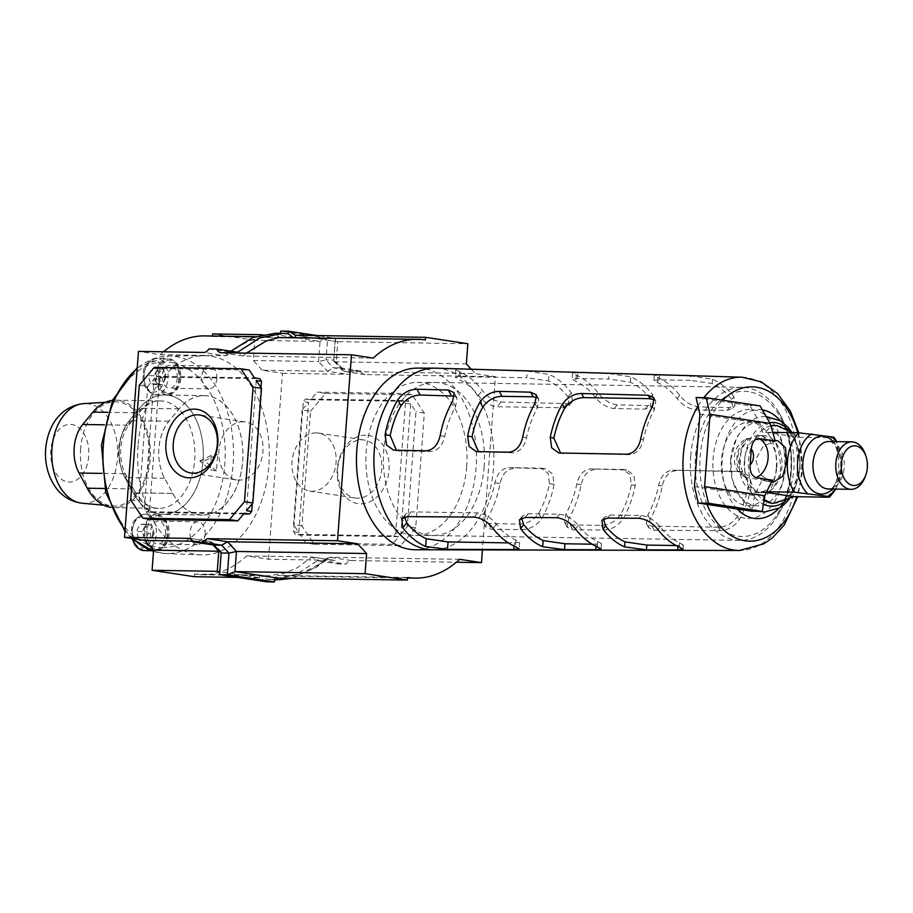 <?xml version="1.0" encoding="UTF-8"?>
<svg xmlns="http://www.w3.org/2000/svg" width="913" height="913" viewBox="0 0 913 913"><rect width="100%" height="100%" fill="white"/><g stroke="black" fill="none" stroke-linecap="round" stroke-linejoin="round"><path stroke-width="0.68" stroke-dasharray="4.57 3.42" d="M365.702 435.17A34.523 25.815 -81.4 0 0 337.205 469.099A34.523 25.815 -81.4 0 0 360.544 503.862A34.523 25.815 -81.4 0 0 389.041 469.933A34.523 25.815 -81.4 0 0 365.702 435.17M357.519 498.178A29.33 21.935 98.6 0 1 355.305 497.996A29.33 21.935 98.6 0 1 337.833 467.171A29.33 21.935 98.6 0 1 361.913 439.815A29.33 21.935 98.6 0 1 364.127 439.998A29.33 21.935 98.6 0 1 381.6 470.823A29.33 21.935 98.6 0 1 357.519 498.178M316.24 432.876A29.33 21.935 -81.4 0 0 292.171 460.232A29.33 21.935 -81.4 0 0 309.644 491.057A29.33 21.935 -81.4 0 0 311.858 491.24A29.33 21.935 -81.4 0 0 335.927 463.884A29.33 21.935 -81.4 0 0 318.454 433.059A29.33 21.935 -81.4 0 0 316.24 432.876M243.143 421.76A29.33 21.935 -81.4 0 0 219.074 449.116A29.33 21.935 -81.4 0 0 236.547 479.941A29.33 21.935 -81.4 0 0 238.761 480.124A29.33 21.935 -81.4 0 0 262.83 452.768A29.33 21.935 -81.4 0 0 245.357 421.943A29.33 21.935 -81.4 0 0 243.143 421.76M459.673 559.315L329.547 557.25L316.081 567.475L301.187 573.866L284.822 576.069L277.415 575.452L407.529 577.507M194.343 576.719L194.537 574.129A125.64 82.992 90.9 0 0 201.944 574.756A125.64 82.992 90.9 0 0 246.681 555.937L268.468 559.247L333.656 560.285A7.783 5.82 -81.4 0 1 334.249 560.331A7.783 5.82 -81.4 0 1 338.335 563.972L346.13 564.097A7.783 5.82 -81.4 0 1 351.345 560.559L456.374 562.225M246.681 555.937L311.869 556.976L297.41 567.681L283.509 573.592L267.68 575.795L259.726 575.167L267.68 575.795M287.778 337.217L425.401 339.898M246.43 353.114L243.132 356.024L373.257 358.09M268.468 559.247L282.448 373.291L262.259 370.221L327.447 371.26L333.302 367.813L341.097 367.939L342.261 370.267L345.137 371.534L475.251 373.6L495.451 376.67L482.418 549.911M282.448 373.291L347.636 374.319A7.783 5.82 -81.4 0 0 352.852 370.792L360.646 370.906A7.783 5.82 -81.4 0 0 364.732 374.558A7.783 5.82 -81.4 0 0 365.326 374.604L495.451 376.67M365.326 374.604L345.137 371.534L336.212 361.822L466.338 363.888M471.245 369.229L475.251 373.6M262.259 370.221L253.335 360.509L254.853 340.355L320.041 341.394L327.641 338.221L335.436 338.346L335.265 339.248L337.73 341.679L467.855 343.733M310.534 411.272L325.53 393.412L412.06 394.781L424.34 413.075L415.712 527.76L400.716 545.62L314.186 544.251L301.906 525.956L310.534 411.272L302.123 409.994L308.548 402.348L303.321 401.56L293.529 531.708L295.298 534.345L393.503 535.897L395.66 533.329L405.452 403.181L403.683 400.545L305.478 398.992L303.321 401.56M212.432 336.018L212.398 336.52A125.64 82.992 90.9 0 0 204.991 335.904M163.553 351.802A125.64 82.992 90.9 0 0 160.254 354.712L138.468 351.402M254.853 340.355L212.592 333.941M212.398 336.52L277.586 337.548L262.488 337.354L247.389 341.371L235.143 348.001L225.443 355.75L203.656 352.441M160.254 354.712L225.443 355.75L228.318 354.632L229.859 352.087L208.872 348.903M243.703 513.916L151.318 512.455L149.549 509.819L159.341 379.671L161.498 377.103L259.703 378.655M260.992 387.58L252.262 503.725M193.933 541.215L210.447 541.512L212.74 542.733L213.904 545.061M237.62 577.404L260.148 577.803L217.83 571.367M194.537 574.129L259.726 575.167L266.779 579.219L274.573 579.344L274.562 578.26L277.415 575.452L277.221 578.032M253.335 360.509L318.523 361.537L320.041 341.394L277.78 334.968L277.586 337.548L280.439 334.74L280.417 333.656L288.223 333.781M262.271 334.729L277.78 334.968L280.394 333.302M412.06 394.781L403.649 393.503L408.91 401.343L403.683 400.545M405.452 403.181L410.679 403.968L415.94 411.809L407.312 526.481L400.887 534.128L395.66 533.329M424.34 413.075L415.94 411.809M325.53 393.412L317.131 392.134L403.649 393.503M305.478 398.992L310.705 399.78L317.131 392.134M301.906 525.956L293.507 524.678L302.123 409.994M293.529 531.708L298.768 532.507L293.507 524.678M314.186 544.251L305.787 542.973L300.525 535.132L295.298 534.345M400.716 545.62L392.316 544.342L305.787 542.973M415.712 527.76L407.312 526.481M393.503 535.897L398.73 536.696L392.316 544.342M310.705 399.78L408.91 401.343M298.768 532.507L308.548 402.348M398.73 536.696L300.525 535.132M410.679 403.968L400.887 534.128M244.296 513.22L146.091 511.657L151.341 519.497M154.286 367.38L162.685 368.658L249.215 370.027M139.29 385.24L147.689 386.519L154.103 378.872L159.341 379.671M161.498 377.103L156.271 376.304L162.685 368.658M130.662 499.925L139.061 501.191L147.689 386.519M149.549 509.819L144.322 509.032L139.061 501.191M151.318 512.455L146.091 511.657M256.233 380.493L246.453 510.652M144.322 509.032L154.103 378.872M156.271 376.304L254.465 377.868M295.47 335.254L337.73 341.679L336.212 361.822L333.907 361.171L333.816 360.007L326.021 359.882L327.641 338.221L280.611 331.065L280.462 333.097M280.451 333.302L275.372 333.222M293.016 337.296L295.31 337.331M360.646 370.906L341.097 367.939L333.816 360.007L335.436 338.346L317.382 335.596M352.852 370.792L333.302 367.813L326.021 359.882L318.523 361.537L327.447 371.26L347.636 374.319M230.852 351.174L229.859 352.087L237.654 352.213L243.132 356.024L220.752 352.669M351.345 560.559L329.547 557.25L326.683 558.368L325.142 560.913L346.13 564.097M292.845 578.283L325.142 560.913L317.347 560.787L311.869 556.976L333.656 560.285M334.249 560.331L311.869 556.976M274.619 579.652L271.515 579.607L295.264 575.03L317.347 560.787L338.335 563.972M271.515 579.607L266.779 579.219L266.585 581.809L259.532 577.746L218.333 571.481M219.691 572.965L219.565 574.654M219.577 551.235L221.094 551.829L221.186 552.993M690.696 456.215A76.544 50.557 -89.1 0 1 742.155 387.306A76.544 50.557 -89.1 0 1 778.675 412.117A76.544 50.557 -89.1 0 1 791.183 471.485A76.544 50.557 -89.1 0 1 777.009 516.747A76.544 50.557 -89.1 0 1 739.724 540.382A76.544 50.557 -89.1 0 1 690.696 456.215M466.691 466.577A76.544 50.557 -89.1 0 1 415.689 535.486A76.544 50.557 -89.1 0 1 366.204 451.296A76.544 50.557 -89.1 0 1 417.207 382.399A76.544 50.557 -89.1 0 1 466.691 466.577M484.152 466.623A76.544 50.557 -89.1 0 1 433.139 535.52A76.544 50.557 -89.1 0 1 432.694 535.52A76.544 50.557 -89.1 0 1 383.665 451.342A76.544 50.557 -89.1 0 1 434.668 382.433A76.544 50.557 -89.1 0 1 435.124 382.444A76.544 50.557 -89.1 0 1 484.152 466.623M435.889 368.179A90.821 59.984 -89.1 0 1 493.522 468.038A90.821 59.984 -89.1 0 1 433.002 549.797M417.355 368.122A90.821 59.984 -89.1 0 1 476.061 468.004A90.821 59.984 -89.1 0 1 415.541 549.752M513.677 468.335C506.749 469.202 502.196 474.269 500.039 483.525A90.707 59.916 -89.1 0 1 487.359 518.424L485.796 526.858L491.479 529.392L522.487 529.563C530.179 529.22 536.559 525.603 541.614 518.71A89.965 59.425 90.9 0 0 554.123 484.324L552.719 474.041L545.746 468.883L508.758 467.593C501.762 468.46 497.163 473.516 494.926 482.749A83.037 54.848 -89.1 0 1 484.152 512.398L482.657 520.958L488.398 523.583L519.577 524.073C527.326 523.822 533.706 520.227 538.716 513.266A83.037 54.848 90.9 0 0 549.5 483.616L548.142 473.345L541.112 468.175L508.758 467.593M594.797 469.522C587.869 470.389 583.316 475.456 581.147 484.712A89.588 59.174 -89.1 0 1 568.742 518.846L567.178 527.292L572.873 529.825L603.881 529.996C611.573 529.666 617.953 526.036 622.997 519.132A88.846 58.694 90.9 0 0 635.22 485.511L633.839 475.228L626.866 470.069L590.597 468.883C583.612 469.761 579.002 474.817 576.776 484.05A83.037 54.848 -89.1 0 1 566.003 513.688L564.508 522.259L570.248 524.884L601.427 525.374C609.188 525.112 615.567 521.517 620.566 514.555A83.037 54.848 90.9 0 0 631.34 484.917L629.993 474.646L622.963 469.476L590.597 468.883M675.917 470.709C668.989 471.576 664.436 476.643 662.256 485.899A88.481 58.443 -89.1 0 1 650.124 519.28L648.572 527.737L654.267 530.27L720.163 530.624C727.855 530.293 734.223 526.664 739.256 519.737A87.271 57.645 90.9 0 0 751.091 487.2L749.721 476.917L742.76 471.77L672.447 470.184C665.451 471.062 660.852 476.118 658.627 485.351A83.037 54.848 -89.1 0 1 647.853 514.989L646.358 523.56L652.099 526.173L718.348 527.223C726.109 526.972 732.488 523.366 737.487 516.416A83.037 54.848 90.9 0 0 748.272 486.766L746.914 476.495L739.884 471.336L672.447 470.184M737.213 508.986A54.518 36.006 -89.1 0 1 724.431 445.327A54.518 36.006 -89.1 0 1 762.138 409.88A54.518 36.006 -89.1 0 1 762.389 409.926M780.101 420.562A54.518 36.006 -89.1 0 1 778.709 508.358M776.29 468.141A41.724 27.561 90.9 0 0 749.562 422.251A41.724 27.561 90.9 0 0 721.51 459.81A41.724 27.561 90.9 0 0 748.238 505.699A41.724 27.561 90.9 0 0 776.29 468.141M730.674 459.958A41.724 27.561 -89.1 0 1 758.726 422.399A41.724 27.561 -89.1 0 1 785.454 468.289A41.724 27.561 -89.1 0 1 757.402 505.848A41.724 27.561 -89.1 0 1 730.674 459.958M744.825 518.207A54.518 36.006 -89.1 0 1 713.121 458.531A54.518 36.006 -89.1 0 1 752.985 409.732A54.518 36.006 -89.1 0 1 784.689 469.419A54.518 36.006 -89.1 0 1 744.825 518.207M527.212 371.157L461.031 369.217L455.713 369.639L459.467 371.774A90.707 59.916 -89.1 0 1 482.349 390.502C487.496 397.052 493.739 400.887 501.066 401.994L566.859 403.614L572.44 401.503L571.355 392.704A89.485 59.105 90.9 0 0 549.021 374.421L527.212 371.157L526.721 377.731L460.46 376.681L455.142 377.24L458.885 379.523A83.037 54.848 -89.1 0 1 478.321 395.432C483.536 401.914 489.825 405.68 497.186 406.742L563.447 407.791L569.073 405.623L567.966 396.858A83.037 54.848 90.9 0 0 548.53 380.938L526.721 377.731M608.982 373.565L577.838 372.652L572.519 373.075L576.274 375.22A89.12 58.866 -89.1 0 1 598.449 393.377C603.596 399.917 609.838 403.74 617.177 404.847L648.127 405.612L653.719 403.5L652.624 394.713A88.378 58.375 90.9 0 0 630.78 376.841L608.982 373.565L608.572 379.032L577.393 378.541L572.063 379.089L575.806 381.372A83.037 54.848 -89.1 0 1 595.253 397.292C600.446 403.763 606.734 407.529 614.107 408.602L645.286 409.092L650.923 406.924L649.816 398.148A83.037 54.848 90.9 0 0 630.381 382.239L608.572 379.032M690.742 375.962L659.597 375.049L654.29 375.471L658.033 377.64A88.002 58.135 -89.1 0 1 679.706 395.386C684.876 401.914 691.118 405.737 698.445 406.844L729.407 407.609L734.988 405.498L733.892 396.733A87.271 57.645 90.9 0 0 712.539 379.26L690.742 375.962L690.422 380.333L659.232 379.842L653.913 380.39L657.657 382.673A83.037 54.848 -89.1 0 1 677.104 398.582C682.308 405.064 688.596 408.83 695.957 409.891L727.136 410.394L732.762 408.214L731.667 399.449A83.037 54.848 90.9 0 0 712.22 383.54L690.422 380.333M654.553 399.883L655.796 401.286L654.301 409.857A83.037 54.848 90.9 0 0 643.528 439.495C641.314 448.717 636.703 453.772 629.696 454.663L560.616 453.099M454.606 396.105L457.025 398.136L455.53 406.707A83.037 54.848 90.9 0 0 444.757 436.346C442.543 445.567 437.932 450.623 430.925 451.513L399.746 451.022L396.402 450.292M536.97 397.634L538.875 399.438L537.38 407.997A83.037 54.848 90.9 0 0 526.596 437.647C524.393 446.868 519.782 451.924 512.775 452.814L478.492 451.695M404.585 517.009L405.692 514.03L411.318 511.862L477.579 512.912C484.929 513.962 491.217 517.739 496.432 524.222A83.037 54.848 90.9 0 0 515.879 540.131L519.623 542.413L508.324 542.881M521.585 518.139L522.613 515.891L528.239 513.722L559.429 514.213C566.779 515.263 573.067 519.029 578.283 525.523A83.037 54.848 90.9 0 0 597.73 541.432L601.462 543.714L592.172 544.205M603.55 518.961L604.463 517.18L610.089 515.012L641.268 515.514C648.629 516.564 654.906 520.33 660.133 526.824A83.037 54.848 90.9 0 0 679.569 542.733L683.312 545.015L676.202 545.54M744.357 461.35A28.554 18.865 90.9 0 0 762.64 492.746A28.554 18.865 90.9 0 0 768.267 491.548A28.554 18.865 90.9 0 0 781.836 467.045A28.554 18.865 90.9 0 0 769.134 437.03A28.554 18.865 90.9 0 0 763.553 435.649A28.554 18.865 90.9 0 0 744.357 461.35M785.557 500.792A41.895 27.664 90.9 0 0 799.742 468.529A41.895 27.664 90.9 0 0 788.524 430.149M769.739 422.685A41.895 27.664 90.9 0 0 744.746 460.163A41.895 27.664 90.9 0 0 763.405 504.216M773.528 503.303A38.939 25.724 90.9 0 0 799.662 468.255A38.939 25.724 90.9 0 0 777.009 425.629A38.939 25.724 90.9 0 0 774.772 425.447M770.857 425.823A38.939 25.724 90.9 0 0 748.546 460.494A38.939 25.724 90.9 0 0 764.01 500.392M792.507 432.694L798.464 437.259L831.663 437.784C834.733 437.749 834.95 437.475 832.325 436.962M865.376 454.537A23.727 15.669 -89.1 0 1 866.985 467.97A23.727 15.669 -89.1 0 1 865.01 477.1M696.083 397.532L749.927 405.714L760.05 423.29L765.128 440.865A20.771 15.532 98.6 0 1 770.275 439.826A20.771 15.532 98.6 0 1 771.839 439.952A20.771 15.532 98.6 0 1 775.263 441.025L765.128 440.865L748.888 438.4A20.771 15.532 -81.4 0 0 736.894 457.767A20.771 15.532 -81.4 0 0 745.944 477.476L744.597 477.043L740.009 464.751L741.196 449.048L746.4 438.742L748.888 438.4M771.862 481.973L759.901 474.429L755.61 459.547L763.451 446.012L776.586 440.785L778.104 440.911M694.462 486.458L754.606 495.599L762.184 479.941L772.318 480.112A20.771 15.532 98.6 0 1 767.171 481.151A20.771 15.532 98.6 0 1 765.596 481.014A20.771 15.532 98.6 0 1 762.184 479.941L745.944 477.476M776.803 466.965A28.554 18.865 90.9 0 0 758.52 435.569A28.554 18.865 90.9 0 0 739.325 461.27A28.554 18.865 90.9 0 0 757.607 492.666A28.554 18.865 90.9 0 0 776.803 466.965M764.147 499.525L761.18 491.673L766.68 491.765M772.763 432.385L765.642 432.271L770.926 426.029M765.642 432.271L798.464 437.259M761.18 491.673L766.338 492.461M699.906 414.148L760.05 423.29M760.061 405.874L749.927 405.714M754.606 495.599L752.129 511.257M203.074 460.654A59.722 39.453 -89.1 0 1 162.925 514.418A59.722 39.453 -89.1 0 1 133.15 492.803L124.978 477.636A40.275 26.603 -89.1 0 1 129.269 420.596L139.518 408.214A59.722 39.453 -89.1 0 1 164.819 394.987A59.722 39.453 -89.1 0 1 203.074 460.654M172.751 493.442A59.722 39.453 90.9 0 0 202.515 515.046A59.722 39.453 90.9 0 0 242.664 461.282A59.722 39.453 90.9 0 0 204.409 395.614A59.722 39.453 90.9 0 0 179.108 408.841L168.871 421.224A40.275 26.603 90.9 0 0 164.58 478.264L172.751 493.442L133.15 492.803M179.701 378.541A18.169 12.006 -89.1 0 1 167.49 394.907A18.169 12.006 -89.1 0 1 155.849 374.923A18.169 12.006 -89.1 0 1 168.072 358.558A18.169 12.006 -89.1 0 1 179.701 378.541M167.992 534.413A18.169 12.006 -89.1 0 1 155.769 550.767A18.169 12.006 -89.1 0 1 144.128 530.784A18.169 12.006 -89.1 0 1 156.351 514.43A18.169 12.006 -89.1 0 1 167.992 534.413M178.857 378.416A16.868 11.15 -89.1 0 1 167.513 393.606A16.868 11.15 -89.1 0 1 156.705 375.049A16.868 11.15 -89.1 0 1 168.049 359.859A16.868 11.15 -89.1 0 1 178.857 378.416M180.808 378.45A16.868 11.15 -89.1 0 1 169.464 393.64A16.868 11.15 -89.1 0 1 158.657 375.083A16.868 11.15 -89.1 0 1 164.671 361.833A92.875 61.342 -89.1 0 1 176.882 363.682A16.868 11.15 -89.1 0 1 180.808 378.45M167.136 534.288A16.868 11.15 -89.1 0 1 155.792 549.478A16.868 11.15 -89.1 0 1 144.984 530.921A16.868 11.15 -89.1 0 1 156.328 515.731A16.868 11.15 -89.1 0 1 167.136 534.288M169.088 534.322A16.868 11.15 -89.1 0 1 163.062 547.572A16.868 11.15 -89.1 0 1 157.744 549.5A16.868 11.15 -89.1 0 1 150.85 545.712A16.868 11.15 -89.1 0 1 146.936 530.955A16.868 11.15 -89.1 0 1 158.28 515.765A16.868 11.15 -89.1 0 1 169.088 534.322M163.062 547.572A92.875 61.342 -89.1 0 1 150.85 545.712A92.875 61.342 -89.1 0 1 102.907 445.43A92.875 61.342 -89.1 0 1 164.671 361.833A16.868 11.15 -89.1 0 1 170.001 359.893A16.868 11.15 -89.1 0 1 176.882 363.682A92.875 61.342 -89.1 0 1 224.826 463.964A92.875 61.342 -89.1 0 1 163.062 547.572M177.259 377.902A11.47 7.578 90.9 0 0 169.909 365.291A11.47 7.578 90.9 0 0 162.194 375.62A11.47 7.578 90.9 0 0 169.544 388.23A11.47 7.578 90.9 0 0 177.259 377.902M216.86 378.541A11.47 7.578 90.9 0 0 209.511 365.919A11.47 7.578 90.9 0 0 201.796 376.247A11.47 7.578 90.9 0 0 209.145 388.858A11.47 7.578 90.9 0 0 216.86 378.541M165.538 533.774A11.47 7.578 90.9 0 0 158.189 521.163A11.47 7.578 90.9 0 0 150.474 531.492A11.47 7.578 90.9 0 0 157.823 544.102A11.47 7.578 90.9 0 0 165.538 533.774M205.14 534.402A11.47 7.578 90.9 0 0 197.79 521.791A11.47 7.578 90.9 0 0 190.075 532.119A11.47 7.578 90.9 0 0 197.425 544.73A11.47 7.578 90.9 0 0 205.14 534.402M138.068 445.384A99.631 65.804 90.9 0 0 200.871 554.91A99.631 65.804 90.9 0 0 268.867 465.265A99.631 65.804 90.9 0 0 204.033 355.705A99.631 65.804 90.9 0 0 138.068 445.384M216.484 470.994L204.546 460.882L217.716 454.594L216.484 470.994L210.173 469.784L199.753 460.962L204.546 460.882M199.753 460.962L211.245 455.473L217.716 454.594M211.245 455.473L210.173 469.784M145.954 525.089L148.317 533.283L144.79 540.587L138.879 539.686L136.516 531.492L140.054 524.188L151.798 525.18L154.171 533.375L148.317 533.283M157.675 369.217L160.037 377.411L156.511 384.715L150.599 383.814L148.237 375.62L151.763 368.316L163.518 369.309L165.892 377.503L160.037 377.411M165.892 377.503L162.354 384.807L156.454 383.905L154.08 375.711L157.618 368.407L163.518 369.309M157.618 368.407L151.763 368.316M154.08 375.711L148.237 375.62M156.454 383.905L150.599 383.814M162.354 384.807L156.511 384.715M154.171 533.375L150.634 540.679L144.733 539.777L142.36 531.583L145.897 524.279L151.798 525.18M145.897 524.279L140.054 524.188M142.36 531.583L136.516 531.492M144.733 539.777L138.879 539.686M150.634 540.679L144.79 540.587M242.63 461.282A59.676 39.419 90.9 0 0 204.409 395.66A59.676 39.419 90.9 0 0 179.131 408.887L168.894 421.258A40.218 26.568 90.9 0 0 164.602 478.229L172.774 493.408A59.676 39.419 90.9 0 0 202.526 514.989A59.676 39.419 90.9 0 0 242.63 461.282M203.04 460.654A59.676 39.419 90.9 0 0 164.819 395.032A59.676 39.419 90.9 0 0 139.529 408.259L129.292 420.631A40.218 26.568 90.9 0 0 119.295 447.918A40.218 26.568 90.9 0 0 125.001 477.602L133.184 492.78A59.676 39.419 90.9 0 0 162.925 514.361A59.676 39.419 90.9 0 0 203.04 460.654M80.629 448.717A52.155 34.454 90.9 0 0 112.345 505.985A52.155 34.454 90.9 0 0 149.093 459.125A52.155 34.454 90.9 0 0 113.988 401.811A52.155 34.454 90.9 0 0 80.629 448.717M110.838 507.388A53.741 35.493 90.9 0 0 114.011 507.651A53.741 35.493 90.9 0 0 150.36 454.48A53.741 35.493 90.9 0 0 115.711 400.191A53.741 35.493 90.9 0 0 112.527 400.351M243.132 356.024L221.345 352.715M213.049 544.935L209.864 541.466L190.84 538.567M259.726 575.167L259.532 577.746M698.046 406.057A86.667 57.245 -89.1 0 1 703.832 397.657M742.064 377.195A86.667 57.245 -89.1 0 1 797.083 472.489A86.667 57.245 -89.1 0 1 739.336 550.493M707.039 504.398A77.171 50.98 -89.1 0 1 700.18 456.306A77.171 50.98 -89.1 0 1 722.731 400.202M797.745 432.773A77.171 50.98 -89.1 0 1 801.5 471.701A77.171 50.98 -89.1 0 1 796.729 496.706M748.569 391.631A72.618 47.967 90.9 0 0 695.478 456.637A72.618 47.967 90.9 0 0 737.704 536.125A72.618 47.967 90.9 0 0 790.795 471.131A72.618 47.967 90.9 0 0 748.569 391.631M662.256 485.899L658.627 485.351M741.584 471.667L738.708 471.234M748.272 486.766L751.091 487.2M737.487 516.416L739.256 519.737M718.348 527.223L720.163 530.624M652.099 526.173L654.267 530.27M647.853 514.989L650.124 519.28M500.039 483.525L494.926 482.749M544.582 468.791L539.937 468.084M549.5 483.616L554.123 484.324M538.716 513.266L541.614 518.71M519.577 524.073L522.487 529.563M488.398 523.583L491.479 529.392M484.152 512.398L487.359 518.424M581.147 484.712L576.776 484.05M625.702 469.978L621.787 469.385M631.34 484.917L635.22 485.511M620.566 514.555L622.997 519.132M601.427 525.374L603.881 529.996M570.248 524.884L572.873 529.825M566.003 513.688L568.742 518.846M563.447 453.613L559.977 453.088M626.82 454.229L629.696 454.663M643.528 439.495L640.698 439.073M654.301 409.857L652.533 406.525M399.746 451.022L394.815 450.269M426.28 450.805L430.925 451.513M444.757 436.346L440.134 435.649M455.53 406.707L452.631 401.252M481.596 452.312L477.396 451.673M508.849 452.209L512.775 452.814M526.596 437.647L522.715 437.053M537.38 407.997L534.95 403.42M514.293 542.973L514.065 546.065M515.879 540.131L515.389 546.659M496.432 524.222L493.043 528.376M477.579 512.912L474.155 517.1M407.438 516.61L411.318 511.862M596.143 544.274L595.995 546.236M597.73 541.432L597.319 546.83M578.283 525.523L575.475 528.958M559.429 514.213L556.588 517.694M525.18 517.466L528.239 513.722M677.994 545.563L677.925 546.408M679.569 542.733L679.249 547.013M660.133 526.824L657.908 529.54M641.268 515.514L639.009 518.287M607.601 518.059L610.089 515.012M459.467 371.774L458.885 379.523M460.46 376.681L461.031 369.217M548.53 380.938L549.021 374.421M567.966 396.858L571.355 392.704M563.447 407.791L566.859 403.614M501.066 401.994L497.186 406.742M478.321 395.432L482.349 390.502M576.274 375.22L575.806 381.372M577.393 378.541L577.838 372.652M630.381 382.239L630.78 376.841M649.816 398.148L652.624 394.713M645.286 409.092L648.127 405.612M617.177 404.847L614.107 408.602M595.253 397.292L598.449 393.377M658.033 377.64L657.657 382.673M659.232 379.842L659.597 375.049M712.22 383.54L712.539 379.26M731.667 399.449L733.892 396.733M727.136 410.394L729.407 407.609M698.445 406.844L695.957 409.891M677.104 398.582L679.706 395.386M835.235 489.071A33.735 22.289 90.9 0 0 841.923 468.46A33.735 22.289 90.9 0 0 835.988 441.63M827.189 497.186A38.939 25.724 90.9 0 0 838.579 468.871A38.939 25.724 90.9 0 0 831.663 437.784M832.405 489.026A28.931 19.105 90.9 0 0 840.839 468.015A28.931 19.105 90.9 0 0 833.158 441.584M740.009 464.751A10.385 7.761 98.6 0 1 737.875 456.854A10.385 7.761 98.6 0 1 741.196 449.048M828.228 488.957A23.727 15.669 90.9 0 0 844.183 467.604A23.727 15.669 90.9 0 0 828.981 441.515C828.114 438.548 842.437 447.53 840.645 467.867C836.536 483.685 832.394 490.726 828.228 488.957M144.163 374.729A18.169 12.006 90.9 0 0 155.803 394.713A18.169 12.006 90.9 0 0 168.015 378.359A18.169 12.006 90.9 0 0 156.374 358.375A18.169 12.006 90.9 0 0 144.163 374.729M164.363 378.073A15.578 10.283 -89.1 0 1 152.973 392.008A15.578 10.283 -89.1 0 1 143.912 374.958A15.578 10.283 -89.1 0 1 155.301 361.023A15.578 10.283 -89.1 0 1 164.363 378.073M144.083 550.585A18.169 12.006 90.9 0 0 156.294 534.231A18.169 12.006 90.9 0 0 144.653 514.247A18.169 12.006 90.9 0 0 132.442 530.601A18.169 12.006 90.9 0 0 133.389 539.982M152.642 533.945A15.578 10.283 -89.1 0 1 141.253 547.88A15.578 10.283 -89.1 0 1 132.191 530.83A15.578 10.283 -89.1 0 1 143.581 516.895A15.578 10.283 -89.1 0 1 152.642 533.945M125.058 529.734A98.809 65.268 90.9 0 0 133.013 538.659M153.51 551.315A98.809 65.268 90.9 0 0 165.675 553.54A98.809 65.268 90.9 0 0 233.1 464.626A98.809 65.268 90.9 0 0 168.814 355.967A98.809 65.268 90.9 0 0 137.178 368.51M179.108 408.841L139.518 408.214M168.871 421.224L129.269 420.596M164.58 478.264L124.978 477.636M179.131 408.887L139.529 408.259A5.935 3.435 -140.4 0 1 139.655 411.968A5.935 3.435 -140.4 0 1 137.498 412.802L107.86 412.334M164.602 478.229L125.001 477.602A5.935 2.876 -28.3 0 0 125.777 474.714A5.935 2.876 -28.3 0 0 123.597 473.744A34.283 22.642 -89.1 0 1 118.736 448.443A34.283 22.642 -89.1 0 1 127.249 425.184L104.424 424.819M82.318 503.257A49.907 32.971 90.9 0 0 117.492 458.429A49.907 32.971 90.9 0 0 83.905 403.58M88.709 456.089A28.839 19.047 -89.1 0 1 67.619 481.904A28.839 19.047 -89.1 0 1 50.854 450.326A28.839 19.047 -89.1 0 1 71.944 424.511A28.839 19.047 -89.1 0 1 88.709 456.089M168.894 421.258L129.292 420.631A5.935 3.435 39.6 0 1 129.406 424.351A5.935 3.435 39.6 0 1 127.249 425.184L137.498 412.802A53.741 35.493 -89.1 0 1 160.266 400.898A53.741 35.493 -89.1 0 1 194.903 455.188A53.741 35.493 -89.1 0 1 158.565 508.358A53.741 35.493 -89.1 0 1 131.78 488.923L104.755 488.489M114.011 507.651L158.565 508.358C154.183 508.518 143.992 506.92 133.949 489.893A5.935 2.876 151.7 0 0 131.78 488.923L123.597 473.744L102.073 473.402M115.711 400.191L160.266 400.898C154.571 399.974 147.689 403.66 139.655 411.968L129.406 424.351C124.545 430.331 121.657 438.308 120.756 448.294C120.128 458.349 121.806 467.148 125.777 474.714L133.949 489.893A5.935 2.876 151.7 0 1 133.184 492.78L172.774 493.408M309.644 491.057L355.305 497.996M236.547 479.941L190.874 473.002M284.822 576.069L407.495 578.009M255.115 336.692L270.271 336.931M201.944 574.756L267.132 575.783M245.357 421.943L199.696 415.004M318.454 433.059L364.127 439.998M280.633 332.161L280.439 334.74M337.171 341.633L294.853 335.197M333.667 360.498L335.265 339.248M342.261 370.267L333.907 361.171M344.555 371.488L364.732 374.558M288.462 337.228L294.659 337.776M269.609 336.931C265.112 336.167 250.116 339.978 249.135 341.04L238.407 346.723L228.318 354.632M326.683 558.368C316.24 567.452 306.688 572.839 298.049 574.539C291.509 575.852 286.91 576.354 284.263 576.057M274.562 578.26L274.368 580.839M219.725 573.752L221.323 552.502M221.094 551.829L212.74 542.733M210.447 541.512L190.269 538.442M798.807 432.796L802.276 472.101L797.791 496.718M778.675 412.117C788.57 429.384 792.781 449.139 791.32 471.393C789.95 488.592 785.191 503.714 777.009 516.747M415.689 535.486L433.139 535.52M742.155 387.306L435.124 382.444M758.726 422.399L749.562 422.251M739.884 471.336L742.76 471.77M648.572 527.737L646.358 523.56M545.746 468.883L541.112 468.175M485.796 526.858L482.657 520.958M626.866 470.069L622.963 469.476M567.178 527.292L564.508 522.259M558.79 452.985L562.271 453.51M655.796 401.286L654.028 397.977M398.57 450.919L393.629 450.166M457.025 398.136L454.149 392.727M480.421 452.22L476.209 451.581M538.875 399.438L536.456 394.884M519.623 542.413L519.132 548.884M401.754 518.846L405.692 514.03M601.462 543.714L601.062 549.078M519.508 519.691L522.613 515.891M683.312 545.015L682.992 549.272M601.929 520.284L604.463 517.18M455.713 369.639L455.142 377.24M569.073 405.623L572.44 401.503M572.519 373.075L572.063 379.089M650.923 406.924L653.719 403.5M654.29 375.471L653.913 380.39M732.762 408.214L734.988 405.498M757.402 505.848L748.238 505.699M739.724 540.382L432.694 535.52M417.207 382.399L434.668 382.433M759.399 511.371L750.406 507.651L740.705 498.498L732.146 479.12L730.754 459.718L736.665 437.407L746.811 423.929C752.529 418.976 759 416.499 766.224 416.476M768.267 491.548C769.762 493.408 781.026 478.754 780.512 467.285C779.713 449.755 775.924 439.667 769.134 437.03M835.977 489.083L842.117 468.62L836.73 441.641M789.174 499.217L800.187 468.757L798.772 449.253L791.754 432.18M765.596 481.014L771.451 481.904M744.597 477.043L738.754 472.318C738.263 471.804 734.132 467.296 734.337 457.116C735.17 448.58 739.188 442.463 746.4 438.742M758.52 435.569L763.553 435.649M757.607 492.666L762.64 492.746M771.839 439.952L775.091 440.454M202.515 515.046L162.925 514.418M167.49 394.907L155.803 394.713C146.08 391.415 141.903 384.784 143.273 374.798C142.839 366.627 147.198 361.149 156.374 358.375L168.072 358.558M132.294 539.012L131.552 530.67C131.118 522.498 135.478 517.02 144.653 514.247L156.351 514.43M151.307 550.699L155.769 550.767M167.513 393.606L169.464 393.64M155.792 549.478L157.744 549.5M200.871 554.91L165.675 553.54L153.498 551.441M131.689 538.453L124.944 531.275M209.511 365.919L169.909 365.291M197.79 521.791L158.189 521.163M137.247 367.574L168.814 355.967L204.033 355.705M197.425 544.73L157.823 544.102M209.145 388.858L169.544 388.23M156.328 515.731L158.28 515.765M168.049 359.859L170.001 359.893M204.409 395.614L164.819 394.987M204.409 395.66L164.819 395.032M103.808 505.209L112.345 505.985M105.44 402.313L113.988 401.811M202.526 514.989L162.925 514.361"/><path stroke-width="1.37" d="M189.299 477.83A34.523 25.815 98.6 0 1 165.961 443.067A34.523 25.815 98.6 0 1 194.458 409.138A34.523 25.815 98.6 0 1 217.796 443.901A34.523 25.815 98.6 0 1 189.299 477.83M197.482 414.822A29.33 21.935 -81.4 0 0 173.402 442.177A29.33 21.935 -81.4 0 0 190.874 473.002A29.33 21.935 -81.4 0 0 193.088 473.185A29.33 21.935 -81.4 0 0 217.168 445.829A29.33 21.935 -81.4 0 0 199.696 415.004A29.33 21.935 -81.4 0 0 197.482 414.822M274.539 579.903L274.379 581.935L227.36 574.779L228.98 553.118L221.699 545.187L227.554 541.74L357.679 543.806L337.49 540.736L351.471 354.78L373.257 358.09A125.64 82.992 -89.1 0 1 417.994 339.271A125.64 82.992 -89.1 0 1 425.401 339.898L425.595 337.319L467.855 343.733L466.338 363.888L471.245 369.229M351.471 354.78L221.345 352.715A7.783 5.82 98.6 0 1 220.752 352.669A7.783 5.82 98.6 0 1 216.666 349.028L208.872 348.903A7.783 5.82 98.6 0 1 203.656 352.441L138.468 351.402L124.488 537.358L189.676 538.396L194.355 542.094L202.15 542.208L207.365 538.681L337.49 540.736M482.418 549.911L481.471 562.625L459.673 559.315A125.64 82.992 -89.1 0 1 414.936 578.134A125.64 82.992 -89.1 0 1 407.529 577.507L407.335 580.097L277.221 578.032L274.368 580.839L274.379 581.935L266.585 581.809L219.565 574.654L221.186 552.993L228.98 553.118L236.478 551.463L366.592 553.529L357.679 543.806M219.565 574.654L227.36 574.779L234.961 571.606L365.086 573.672L366.592 553.529M407.335 580.097L365.086 573.672M246.43 353.114L265.067 341.656C263.309 341.53 281.626 336.669 280.177 337.627L417.994 339.271M294.853 335.197L425.595 337.319M255.115 336.692L204.991 335.904A125.64 82.992 90.9 0 0 163.553 351.802M262.271 334.729L212.592 333.941L212.432 336.018M124.488 537.358L144.676 540.428L153.601 550.151L152.083 570.294L194.343 576.719L237.62 577.404M190.84 538.567L190.269 538.442M240.815 368.749L253.095 387.044L244.467 501.728L229.471 519.588L142.942 518.219L130.662 499.925L139.29 385.24L154.286 367.38L240.815 368.749L249.215 370.027L254.465 377.868L259.703 378.655L261.472 381.292L260.992 387.58M252.262 503.725L251.68 511.44L249.523 514.008L243.703 513.916M144.676 540.428L193.933 541.215M153.601 550.151L219.577 551.235M152.083 570.294L217.271 571.321L219.691 572.965M456.374 562.225L481.471 562.625M249.523 514.008L244.296 513.22L237.871 520.866L151.341 519.497L142.942 518.219M253.095 387.044L261.495 388.322L252.867 503.006L246.453 510.652L251.68 511.44M261.472 381.292L256.233 380.493L261.495 388.322M229.471 519.588L237.871 520.866M244.467 501.728L252.867 503.006M295.31 337.331L295.47 335.254L288.417 331.191L280.611 331.065L280.451 333.302M317.382 335.596L288.417 331.191L288.223 333.781L293.016 337.296M288.223 333.781L282.927 333.336L259.703 338.004L237.654 352.213L216.666 349.028M238.156 352.989L237.654 352.213M282.927 333.336L275.372 333.222L252.684 337.57L230.852 351.174M292.845 578.283L279.15 579.732L274.756 579.378M221.186 552.993L213.904 545.061L221.699 545.187L202.15 542.208M213.904 545.061L194.355 542.094M698.046 406.057A86.667 57.245 -89.1 0 0 683.312 455.188A86.667 57.245 -89.1 0 0 739.336 550.493L433.002 549.797A90.821 59.984 -89.1 0 1 374.296 449.915A90.821 59.984 -89.1 0 1 434.816 368.167A90.821 59.984 -89.1 0 1 435.889 368.179L742.086 377.195L761.18 381.828L777.693 393.697L790.418 411.204L798.807 432.796L772.763 432.385M433.002 549.797L415.541 549.752A90.821 59.984 -89.1 0 1 356.835 449.881A90.821 59.984 -89.1 0 1 417.355 368.122L434.816 368.167M677.663 549.934L646.45 549.854L624.629 546.898A88.002 58.135 -89.1 0 1 602.957 529.152L601.929 520.284L607.601 518.059L639.009 518.287C646.415 519.269 652.715 523.012 657.908 529.54A87.271 57.645 90.9 0 0 679.249 547.013L682.992 549.272L677.663 549.934L677.925 546.408M595.733 549.74L564.519 549.66L542.699 546.716A89.12 58.866 -89.1 0 1 520.524 528.57L519.508 519.691L525.18 517.466L556.588 517.694C563.994 518.664 570.283 522.419 575.475 528.958A88.378 58.375 90.9 0 0 597.319 546.83L601.062 549.078L595.733 549.74L595.995 546.236M513.802 549.546L447.473 549.386L425.652 546.465A90.707 59.916 -89.1 0 1 402.77 527.737L401.754 518.846L407.438 516.61L474.155 517.1C481.573 518.07 487.862 521.825 493.043 528.376A89.485 59.105 90.9 0 0 515.389 546.659L519.132 548.884L513.802 549.546L514.065 546.065M626.82 454.229L558.79 452.985L551.692 447.827L550.254 437.521A88.481 58.443 -89.1 0 1 562.385 404.151C567.418 397.269 573.832 393.72 581.627 393.526L648.253 395.272L654.028 397.977L652.533 406.525A87.271 57.645 90.9 0 0 640.698 439.073C638.529 448.294 633.896 453.35 626.82 454.229M508.849 452.209L476.209 451.581L469.111 446.423L467.661 436.117A89.588 59.174 -89.1 0 1 480.067 401.982C485.111 395.101 491.525 391.574 499.32 391.369L530.67 392.191L536.456 394.884L534.95 403.42A88.846 58.694 90.9 0 0 522.715 437.053C520.558 446.286 515.936 451.342 508.849 452.209M426.28 450.805L393.629 450.166L386.53 445.008L385.069 434.702A90.707 59.916 -89.1 0 1 397.76 399.803C402.804 392.944 409.218 389.417 417.013 389.212L448.374 390.034L454.149 392.727L452.631 401.252A89.965 59.425 90.9 0 0 440.134 435.649C437.978 444.882 433.355 449.938 426.28 450.805M762.389 409.926A54.518 36.006 -89.1 0 1 780.101 420.562M778.709 508.358A54.518 36.006 -89.1 0 1 753.99 518.356A54.518 36.006 -89.1 0 1 737.213 508.986M560.616 453.099L553.883 438.08A83.037 54.848 -89.1 0 1 564.656 408.431C569.655 401.48 576.035 397.874 583.795 397.623L650.056 398.673L654.553 399.883M396.402 450.292L390.182 435.478A83.037 54.848 -89.1 0 1 400.967 405.84C405.965 398.89 412.345 395.283 420.106 395.021L454.606 396.105M478.492 451.695L472.032 436.779A83.037 54.848 -89.1 0 1 482.806 407.141C487.804 400.179 494.184 396.573 501.945 396.322L533.135 396.813L536.97 397.634M508.324 542.881L448.043 541.923L426.234 538.716A83.037 54.848 -89.1 0 1 406.799 522.807L404.585 517.009M592.172 544.205L564.964 543.771L543.155 540.564A83.037 54.848 -89.1 0 1 523.72 524.655L521.585 518.139M676.202 545.54L646.815 545.072L625.006 541.866A83.037 54.848 -89.1 0 1 605.57 525.956L603.55 518.961M788.524 430.149A41.895 27.664 90.9 0 0 769.739 422.685M770.926 426.029L774.817 425.447A38.939 25.724 90.9 0 0 774.715 425.435A38.939 25.724 90.9 0 0 770.857 425.823M831.663 437.784C834.733 437.749 834.95 437.475 832.325 436.962L798.841 432.796A38.939 25.724 90.9 0 0 794.378 492.198L827.863 496.364C830.488 496.877 830.259 497.151 827.189 497.186L794.002 496.661L773.585 503.314L771.188 503.12A38.939 25.724 90.9 0 0 773.482 503.303A38.939 25.724 90.9 0 0 773.528 503.303M763.405 504.216A41.895 27.664 90.9 0 0 785.557 500.792M867.35 467.627A19.835 13.102 90.9 0 0 866.003 456.397A19.835 13.102 90.9 0 0 852 446.183A19.835 13.102 90.9 0 0 841.318 463.667A19.835 13.102 90.9 0 0 850.254 484.575A19.835 13.102 90.9 0 0 865.707 475.251A19.835 13.102 90.9 0 0 867.35 467.627M865.707 475.251L865.01 477.1A23.727 15.669 -89.1 0 1 851.03 489.322A23.727 15.669 -89.1 0 1 835.84 463.233A23.727 15.669 -89.1 0 1 851.783 441.881A23.727 15.669 -89.1 0 1 865.376 454.537L866.003 456.397M775.091 440.454L778.104 440.911L785.5 447.747L786.584 462.161L782.692 476.289L773.471 482.11L771.451 481.904M710.04 414.308L770.173 423.449L775.263 441.025L759.023 438.56C754.549 438.811 751.981 442.36 751.331 449.207L750.144 464.911C749.756 471.781 751.741 476.027 756.078 477.636L772.318 480.112L764.74 495.759L762.264 511.417L708.42 503.234L698.285 503.074L694.462 486.458L699.906 414.148L696.083 397.532L706.217 397.691L710.04 414.308L704.596 486.618L708.42 503.234M835.235 489.071A33.735 22.289 90.9 0 1 827.863 496.364C830.488 496.877 830.259 497.151 827.189 497.186M764.01 500.392A38.939 25.724 90.9 0 0 771.188 503.12L764.147 499.525M774.715 425.435L777.009 425.629L792.507 432.694M766.68 491.765L794.378 492.198M766.338 492.461L794.002 496.661M706.217 397.691L760.061 405.874L770.173 423.449M704.596 486.618L764.74 495.759M698.285 503.074L752.129 511.257L762.264 511.417M104.755 488.489L87.226 488.215A53.741 35.493 90.9 0 0 110.838 507.388M112.527 400.351A53.741 35.493 90.9 0 0 92.955 412.094L82.706 424.477A34.283 22.642 -89.1 0 0 79.054 473.037L87.226 488.215M277.221 578.032L234.961 571.606L236.478 551.463L227.554 541.74L207.365 538.681M218.333 571.481L217.271 571.321L218.789 551.178L213.049 544.935M703.832 397.657A86.667 57.245 -89.1 0 1 742.064 377.195M722.731 400.202A77.171 50.98 -89.1 0 1 756.615 387.215A77.171 50.98 -89.1 0 1 797.745 432.773M796.729 496.706A77.171 50.98 -89.1 0 1 745.065 540.793A77.171 50.98 -89.1 0 1 707.039 504.398M550.254 437.521L553.883 438.08M650.056 398.673L648.253 395.272M583.795 397.623L581.627 393.526M564.656 408.431L562.385 404.151M385.069 434.702L390.182 435.478M451.284 395.523L448.374 390.034M420.106 395.021L417.013 389.212M400.967 405.84L397.76 399.803M467.661 436.117L472.032 436.779M533.135 396.813L530.67 392.191M501.945 396.322L499.32 391.369M482.806 407.141L480.067 401.982M425.652 546.465L426.234 538.716M448.043 541.923L447.473 549.386M406.799 522.807L402.77 527.737M542.699 546.716L543.155 540.564M564.964 543.771L564.519 549.66M523.72 524.655L520.524 528.57M624.629 546.898L625.006 541.866M646.815 545.072L646.45 549.854M605.57 525.956L602.957 529.152M835.988 441.63A33.735 22.289 90.9 0 0 832.325 436.962M811.691 433.823A33.735 22.289 90.9 0 0 797.631 461.727A33.735 22.289 90.9 0 0 807.218 493.237M833.158 441.584A28.931 19.105 90.9 0 0 802.869 462.24A28.931 19.105 90.9 0 0 811.874 489.996A28.931 19.105 90.9 0 0 832.405 489.026M756.078 477.636A20.771 15.532 -81.4 0 0 768.073 458.269A20.771 15.532 -81.4 0 0 759.023 438.56M751.331 449.207A10.385 7.761 98.6 0 1 753.465 457.105A10.385 7.761 98.6 0 1 750.144 464.911M851.783 441.881L828.981 441.515A23.727 15.669 90.9 0 0 813.038 462.868A23.727 15.669 90.9 0 0 828.228 488.957L851.03 489.322M133.389 539.982A18.169 12.006 90.9 0 0 144.083 550.585L137.943 548.314L134.919 545.004L132.294 539.012M137.178 368.51A98.809 65.268 90.9 0 0 103.386 444.905A98.809 65.268 90.9 0 0 125.058 529.734M133.013 538.659A98.809 65.268 90.9 0 0 153.51 551.315M82.318 503.257C67.482 501.397 59.06 492.518 55.214 486.743C47.853 475.719 44.669 463.131 45.65 449.002C47.522 427.535 59.06 406.308 83.905 403.58A49.907 32.971 90.9 0 0 51.973 448.466A49.907 32.971 90.9 0 0 82.318 503.257L103.808 505.209M104.424 424.819L82.706 424.477M107.86 412.334L92.955 412.094M102.073 473.402L79.054 473.037M407.495 578.009L414.936 578.134M279.15 579.732L274.619 579.652M739.336 550.493L763.839 543.84L772.409 537.848L784.153 525.101L797.791 496.718M789.174 499.217L784.119 504.547L779.405 507.959L764.706 511.999L759.399 511.371M836.73 441.641L834.128 437.521M791.754 432.18L788.307 427.558L780.763 420.973L766.167 416.476M835.977 489.083L829.655 497.014M144.083 550.585L151.307 550.699M153.498 551.441L131.689 538.453M124.944 531.275L105.794 492.598L101.446 445.053L112.721 399.94L137.247 367.574M83.905 403.58L105.44 402.313"/></g></svg>
